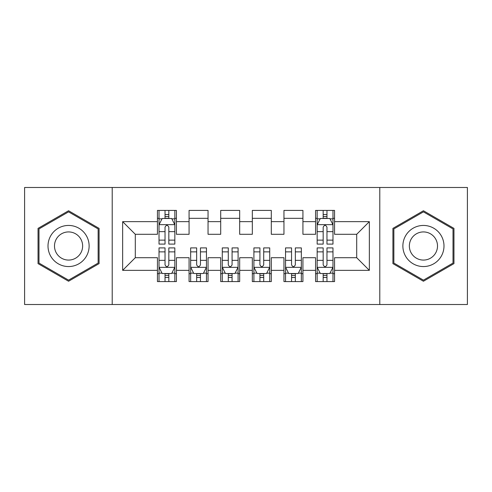 <?xml version="1.0" encoding="UTF-8"?>
<svg xmlns="http://www.w3.org/2000/svg" width="492" height="492" viewBox="0 0 492 492"><rect width="100%" height="100%" fill="white"/><g stroke="black" fill="none" stroke-linecap="round" stroke-linejoin="round"><path stroke-width="0.74" d="M379.787 304.511L467.4 304.511L467.4 187.489L379.787 187.489L379.787 304.511L112.213 304.511L112.213 187.489L24.6 187.489L24.6 304.511L112.213 304.511M379.787 187.489L112.213 187.489M122.649 270.354L122.649 221.646L157.44 221.646L157.44 234.297L135.3 234.297L135.3 257.703L122.649 270.354L157.44 270.354L157.44 281.584L176.419 281.584L176.419 270.354L189.069 270.354L189.069 281.584L208.048 281.584L208.048 270.354L220.699 270.354L220.699 281.584L239.672 281.584L239.672 270.354L252.328 270.354L252.328 281.584L271.301 281.584L271.301 270.354L283.952 270.354L283.952 281.584L302.931 281.584L302.931 270.354L315.581 270.354L315.581 281.584L334.56 281.584L334.56 257.703L356.7 257.703L356.7 234.297L334.56 234.297L334.56 221.646L369.351 221.646L369.351 270.354L334.56 270.354M334.56 221.646L334.56 210.416L315.581 210.416L315.581 221.646L302.931 221.646L302.931 210.416L283.952 210.416L283.952 221.646L271.301 221.646L271.301 210.416L252.328 210.416L252.328 221.646L239.672 221.646L239.672 210.416L220.699 210.416L220.699 221.646L208.048 221.646L208.048 210.416L189.069 210.416L189.069 221.646L176.419 221.646L176.419 210.416L157.44 210.416L157.44 221.646M302.931 270.354L302.931 257.703L315.581 257.703L315.581 270.354M369.351 221.646L356.7 234.297M271.301 270.354L271.301 257.703L283.952 257.703L283.952 270.354M315.581 221.646L315.581 234.297L302.931 234.297L302.931 221.646M239.672 270.354L239.672 257.703L252.328 257.703L252.328 270.354M283.952 221.646L283.952 234.297L271.301 234.297L271.301 221.646M208.048 270.354L208.048 257.703L220.699 257.703L220.699 270.354M252.328 221.646L252.328 234.297L239.672 234.297L239.672 221.646M176.419 270.354L176.419 257.703L189.069 257.703L189.069 270.354M220.699 221.646L220.699 234.297L208.048 234.297L208.048 221.646M135.3 257.703L157.44 257.703L157.44 270.354M189.069 221.646L189.069 234.297L176.419 234.297L176.419 221.646M315.581 218.325L317.162 218.325M332.979 218.325L334.56 218.325M283.952 218.325L302.931 218.325M252.328 218.325L271.301 218.325M220.699 218.325L239.672 218.325M189.069 218.325L208.048 218.325M157.44 218.325L159.021 218.325M174.838 218.325L176.419 218.325M157.44 273.675L159.021 273.675M174.838 273.675L176.419 273.675M189.069 273.675L190.65 273.675M206.462 273.675L208.048 273.675M220.699 273.675L222.279 273.675M238.091 273.675L239.672 273.675M252.328 273.675L253.909 273.675M269.721 273.675L271.301 273.675M283.952 273.675L285.538 273.675M301.35 273.675L302.931 273.675M315.581 273.675L317.162 273.675M332.979 273.675L334.56 273.675M122.649 221.646L135.3 234.297M356.7 257.703L369.351 270.354M99.083 228.38L68.566 210.754L38.044 228.38L38.044 263.62L68.566 281.246L99.083 263.62L99.083 228.38M392.917 228.38L392.917 263.62L423.434 281.246L453.956 263.62L453.956 228.38L423.434 210.754L392.917 228.38M168.824 214.53L165.029 214.53M174.838 240.139L168.824 240.139L168.824 244.1L174.838 244.1L174.838 224.807L171.671 218.485L162.182 218.485L159.021 224.807L159.021 244.1L165.029 244.1L165.029 240.139L159.021 240.139M159.021 224.807L159.021 210.416M174.838 224.807L174.838 210.416M165.029 218.485L165.029 210.416M168.824 210.416L168.824 218.485M168.824 240.139L168.824 227.181C167.563 224.746 166.296 224.746 165.029 227.181L165.029 240.139M168.824 218.325L165.029 218.325M165.029 277.47L168.824 277.47M159.021 251.861L165.029 251.861L165.029 247.9L159.021 247.9L159.021 267.193L162.182 273.515L171.671 273.515L174.838 267.193L174.838 247.9L168.824 247.9L168.824 251.861L174.838 251.861M174.838 267.193L174.838 281.584M159.021 267.193L159.021 281.584M168.824 273.515L168.824 281.584M165.029 281.584L165.029 273.515M165.029 251.861L165.029 264.819C166.296 267.254 167.557 267.254 168.824 264.819L168.824 251.861M165.029 273.675L168.824 273.675M196.659 277.47L200.453 277.47M190.65 251.861L196.659 251.861L196.659 247.9L190.65 247.9L190.65 267.193L193.811 273.515L203.301 273.515L206.462 267.193L206.462 247.9L200.453 247.9L200.453 251.861L206.462 251.861M206.462 267.193L206.462 281.584M190.65 267.193L190.65 281.584M200.453 273.515L200.453 281.584M196.659 281.584L196.659 273.515M196.659 251.861L196.659 264.819C197.925 267.254 199.186 267.254 200.453 264.819L200.453 251.861M196.659 273.675L200.453 273.675M228.288 277.47L232.083 277.47M222.279 251.861L228.288 251.861L228.288 247.9L222.279 247.9L222.279 267.193L225.441 273.515L234.93 273.515L238.091 267.193L238.091 247.9L232.083 247.9L232.083 251.861L238.091 251.861M238.091 267.193L238.091 281.584M222.279 267.193L222.279 281.584M232.083 273.515L232.083 281.584M228.288 281.584L228.288 273.515M228.288 251.861L228.288 264.819C229.549 267.254 230.816 267.254 232.083 264.819L232.083 251.861M228.288 273.675L232.083 273.675M86.371 235.723A20.559 20.559 0 0 0 58.284 228.196A20.559 20.559 0 0 0 50.762 256.277A20.559 20.559 0 0 0 78.843 263.804A20.559 20.559 0 0 0 86.371 235.723M80.756 238.964A14.077 14.077 0 0 0 61.525 233.811A14.077 14.077 0 0 0 56.377 253.036A14.077 14.077 0 0 0 75.602 258.189A14.077 14.077 0 0 0 80.756 238.964M68.566 280.145L38.991 263.072L38.991 228.928L68.566 211.855L98.136 228.928L98.136 263.072L68.566 280.145M441.238 235.723A20.559 20.559 0 0 0 413.157 228.196A20.559 20.559 0 0 0 405.629 256.277A20.559 20.559 0 0 0 433.716 263.804A20.559 20.559 0 0 0 441.238 235.723M435.623 238.964A14.077 14.077 0 0 0 416.398 233.811A14.077 14.077 0 0 0 411.244 253.036A14.077 14.077 0 0 0 430.475 258.189A14.077 14.077 0 0 0 435.623 238.964M423.434 280.145L393.864 263.072L393.864 228.928L423.434 211.855L453.009 228.928L453.009 263.072L423.434 280.145M259.917 277.47L263.712 277.47M253.909 251.861L259.917 251.861L259.917 247.9L253.909 247.9L253.909 267.193L257.07 273.515L266.559 273.515L269.721 267.193L269.721 247.9L263.712 247.9L263.712 251.861L269.721 251.861M269.721 267.193L269.721 281.584M253.909 267.193L253.909 281.584M263.712 273.515L263.712 281.584M259.917 281.584L259.917 273.515M259.917 251.861L259.917 264.819C261.178 267.254 262.445 267.254 263.712 264.819L263.712 251.861M259.917 273.675L263.712 273.675M291.547 277.47L295.341 277.47M285.538 251.861L291.547 251.861L291.547 247.9L285.538 247.9L285.538 267.193L288.699 273.515L298.189 273.515L301.35 267.193L301.35 247.9L295.341 247.9L295.341 251.861L301.35 251.861M301.35 267.193L301.35 281.584M285.538 267.193L285.538 281.584M295.341 273.515L295.341 281.584M291.547 281.584L291.547 273.515M291.547 251.861L291.547 264.819C292.808 267.254 294.075 267.254 295.341 264.819L295.341 251.861M291.547 273.675L295.341 273.675M326.971 214.53L323.176 214.53M332.979 240.139L326.971 240.139L326.971 244.1L332.979 244.1L332.979 224.807L329.818 218.485L320.329 218.485L317.162 224.807L317.162 244.1L323.176 244.1L323.176 240.139L317.162 240.139M317.162 224.807L317.162 210.416M332.979 224.807L332.979 210.416M323.176 218.485L323.176 210.416M326.971 210.416L326.971 218.485M326.971 240.139L326.971 227.181C325.704 224.746 324.443 224.746 323.176 227.181L323.176 240.139M326.971 218.325L323.176 218.325M323.176 277.47L326.971 277.47M317.162 251.861L323.176 251.861L323.176 247.9L317.162 247.9L317.162 267.193L320.329 273.515L329.818 273.515L332.979 267.193L332.979 247.9L326.971 247.9L326.971 251.861L332.979 251.861M332.979 267.193L332.979 281.584M317.162 267.193L317.162 281.584M326.971 273.515L326.971 281.584M323.176 281.584L323.176 273.515M323.176 251.861L323.176 264.819C324.437 267.254 325.704 267.254 326.971 264.819L326.971 251.861M323.176 273.675L326.971 273.675M174.758 224.653L159.1 224.653M159.021 218.86L161.997 218.86M171.862 218.86L174.838 218.86M165.029 231.658L159.021 231.658M174.838 231.658L168.824 231.658M168.824 216.542L165.029 216.542M159.1 267.347L174.758 267.347M174.838 273.14L171.862 273.14M161.997 273.14L159.021 273.14M168.824 260.342L174.838 260.342M159.021 260.342L165.029 260.342M165.029 275.458L168.824 275.458M190.73 267.347L206.388 267.347M206.462 273.14L203.491 273.14M193.62 273.14L190.65 273.14M200.453 260.342L206.462 260.342M190.65 260.342L196.659 260.342M196.659 275.458L200.453 275.458M222.359 267.347L238.011 267.347M238.091 273.14L235.121 273.14M225.25 273.14L222.279 273.14M232.083 260.342L238.091 260.342M222.279 260.342L228.288 260.342M228.288 275.458L232.083 275.458M253.989 267.347L269.641 267.347M269.721 273.14L266.75 273.14M256.879 273.14L253.909 273.14M263.712 260.342L269.721 260.342M253.909 260.342L259.917 260.342M259.917 275.458L263.712 275.458M285.612 267.347L301.27 267.347M301.35 273.14L298.38 273.14M288.509 273.14L285.538 273.14M295.341 260.342L301.35 260.342M285.538 260.342L291.547 260.342M291.547 275.458L295.341 275.458M332.899 224.653L317.242 224.653M317.162 218.86L320.138 218.86M330.003 218.86L332.979 218.86M323.176 231.658L317.162 231.658M332.979 231.658L326.971 231.658M326.971 216.542L323.176 216.542M317.242 267.347L332.899 267.347M332.979 273.14L330.003 273.14M320.138 273.14L317.162 273.14M326.971 260.342L332.979 260.342M317.162 260.342L323.176 260.342M323.176 275.458L326.971 275.458"/></g></svg>
